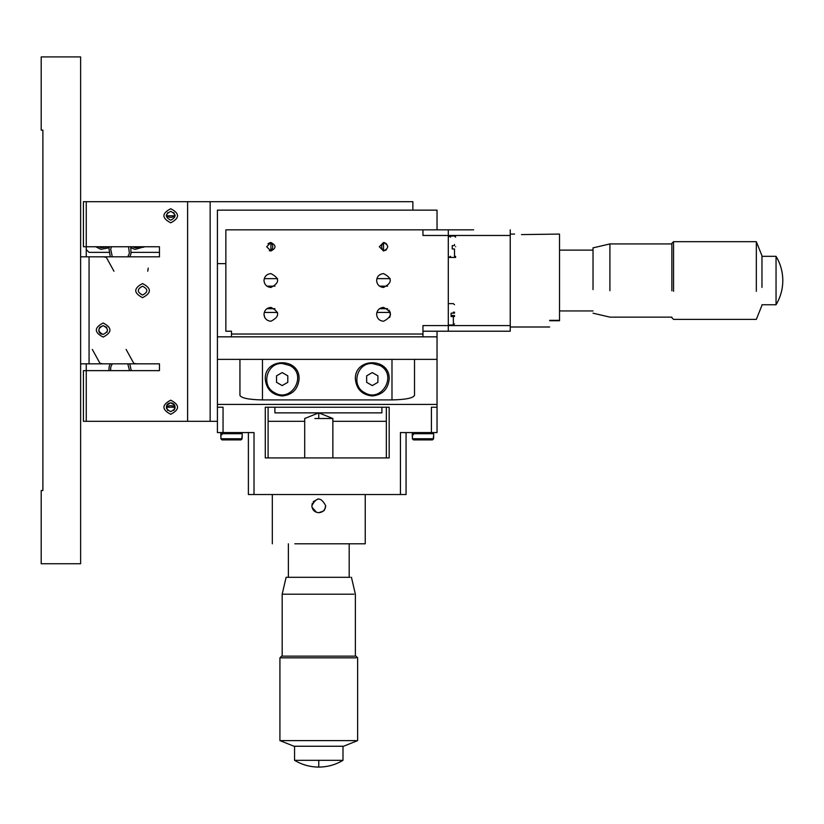 <?xml version="1.0" encoding="UTF-8"?>
<svg xmlns="http://www.w3.org/2000/svg" width="824" height="824" viewBox="0 0 824 824"><rect width="100%" height="100%" fill="white"/><g stroke="black" fill="none" stroke-linecap="round" stroke-linejoin="round"><path stroke-width="1.24" d="M135.043 249.404L144.385 246.747L135.043 249.404L130.748 247.705L135.043 249.404M109.025 248.838L110.282 256.831L109.025 248.838M129.79 256.831L131.047 253.565L130.748 247.705L131.047 253.565L129.79 256.831M100.847 249.322L109.335 247.705L100.847 249.322L95.697 246.747L100.847 249.322M92.329 349.428L100.003 363.384L103.144 363.827M126.113 349.428L133.797 363.384L136.928 363.827L133.797 363.384L126.113 349.428L133.797 363.384M113.959 271.23L106.286 257.284L103.144 256.831M147.754 271.23L148.196 268.099M131.243 370.635L129.79 363.827L131.243 370.635M110.282 363.827L109.221 366.32L108.84 370.635L109.221 366.32L110.282 363.827M455.672 246.747C455.672 232.945 455.672 232.945 455.672 246.747C455.672 260.538 455.672 260.538 455.672 246.747M454.498 244.501L454.498 245.614L452.242 245.614L452.242 248.982L454.498 248.982L454.498 257.438L455.621 256.315M390.205 278.646L376.877 278.646M277.575 278.646L264.247 278.646M432.281 439.903L433.424 438.77L412.319 438.77L413.463 439.903L432.281 439.903M412.319 438.77L412.494 436.514M433.424 436.514L433.424 438.77M433.64 433.702L412.278 433.702L413.38 432.579L412.257 433.702L413.38 434.825M433.64 436.514L433.599 438.77L432.456 439.903M240.814 439.903L241.957 438.77L220.853 438.77L221.996 439.903L240.814 439.903M220.853 438.77L221.028 436.514M241.957 436.514L241.957 438.77M242.174 433.702L220.811 433.702M242.174 436.514L242.132 438.77L240.989 439.903M143.633 247.344L144.385 246.747M99.714 363.291L101.558 363.714M42.889 490.538L42.889 130.13L41.2 130.13L41.2 56.918L80.618 56.918L80.618 563.74L41.2 563.74L41.2 490.538L42.889 490.538M106.543 327.231L103.144 325.635L106.78 327.54M100.61 333.658L101.537 334.153C98.808 332.927 98.21 330.62 99.745 327.231L103.144 325.635C108.83 328.57 108.83 331.516 103.144 334.451C97.459 331.516 97.459 328.57 103.144 325.635M107.553 329.806L106.945 332.288M106.996 332.196L107.553 329.93M103.144 337.078C112.219 332.391 112.219 327.695 103.144 322.998C94.07 327.695 94.07 332.391 103.144 337.078M86.252 363.827L86.252 370.635L83.43 370.635L83.43 421.311L86.252 421.311L86.252 370.635L159.454 370.635L159.454 363.827L89.064 363.827L89.064 256.831L80.618 256.831M86.252 421.311L187.615 421.311L187.615 201.695L83.43 201.695L83.43 246.747L86.252 246.747L86.252 201.695M108.84 252.371L89.064 252.371L86.252 249.559L86.252 246.747L159.454 246.747L159.454 256.831L89.064 256.831M142.562 297.66C151.637 292.973 151.637 288.276 142.562 283.58C133.488 288.276 133.488 292.973 142.562 297.66M170.722 222.81C161.648 218.113 161.648 213.426 170.722 208.73C179.797 213.426 179.797 218.113 170.722 222.81M170.722 414.276C161.648 409.579 161.648 404.893 170.722 400.196C179.797 404.893 179.797 409.579 170.722 414.276M80.618 363.827L89.064 363.827M170.722 411.65C165.027 408.704 165.027 405.769 170.722 402.823C176.408 405.769 176.408 408.704 170.722 411.65M170.722 220.183C165.027 217.237 165.027 214.302 170.722 211.356C176.408 214.302 176.408 217.237 170.722 220.183M98.736 329.971L98.931 331.33M112.301 363.827L110.849 366.793L110.54 370.635M129.543 370.635L127.782 363.827M142.562 295.033C148.258 292.098 148.258 289.152 142.562 286.206C136.877 289.152 136.877 292.098 142.562 295.033M127.782 256.831L129.399 253.215L128.513 246.747M111.57 246.747L110.684 249.188L112.301 256.831M167.653 212.592L166.5 215.775L174.946 215.775L173.782 212.592M175.079 215.115L175.131 215.775M166.5 215.775C169.301 217.876 172.113 217.876 174.946 215.775C172.113 217.876 169.301 217.876 166.5 215.775M166.5 408.508C166.015 405.212 167.427 403.317 170.722 402.823C174.018 403.317 175.419 405.212 174.946 408.508L174.946 407.231L166.5 407.231L167.653 410.414M173.782 410.414L174.946 408.508M174.946 407.231C172.123 405.13 169.311 405.13 166.5 407.231C169.311 405.13 172.123 405.13 174.946 407.231M166.355 215.115L166.304 215.775M98.643 246.747L101.198 247.663L107.645 246.747M132.427 246.747L135.332 247.736L141.44 246.747M412.865 210.141L412.865 201.695L210.141 201.695L210.141 421.311L217.412 421.311M187.615 421.311L210.141 421.311M210.141 201.695L187.615 201.695M268.099 421.311L304.705 421.311M332.855 421.311L386.353 421.311M225.858 263.639L217.412 263.639L217.412 210.141L437.039 210.141L437.039 229.845M274.897 407.231L274.897 412.865L381.893 412.865L381.893 407.231M159.454 252.371L131.243 252.371M86.252 256.831L86.252 249.559M389.175 407.231L265.276 407.231L265.276 457.917L389.175 457.917L389.175 407.231M217.412 263.639L217.412 336.841L437.039 336.841L437.039 331.217M231.493 336.841L231.493 331.217L225.858 331.217L225.858 229.845L473.646 229.845M448.297 229.845L448.297 325.583L422.959 325.583L422.959 336.841M239.939 359.367L217.412 359.367L217.412 404.419L437.039 404.419L437.039 359.367L239.939 359.367L239.939 395.407C241.37 398.126 248.879 399.63 262.465 399.918L391.987 399.918L391.987 359.367M437.039 359.367L437.039 336.841M217.412 336.841L217.412 359.367M414.513 359.367L414.513 395.407C413.082 398.126 405.573 399.63 391.987 399.918M355.381 379.081C354.454 357.297 390.102 357.297 389.175 379.081C388.094 389.268 382.47 394.902 372.273 395.973C362.086 394.902 356.452 389.268 355.381 379.081M265.276 379.081C264.349 357.297 299.998 357.297 299.071 379.081C298 389.268 292.366 394.902 282.179 395.973C271.992 394.902 266.358 389.268 265.276 379.081M364.476 392.584C381.471 403.389 397.92 374.889 380.08 365.568L372.273 363.477C356.905 362.622 350.736 385.653 364.476 392.584C381.471 403.389 397.92 374.889 380.08 365.568L372.273 363.477M372.273 385.581L377.907 382.326L377.907 375.826L372.273 372.582L366.649 375.826L366.649 382.326L372.273 385.581M282.179 363.477C266.801 362.622 260.631 385.653 274.371 392.584C291.366 403.389 307.826 374.889 289.976 365.568L282.179 363.477M282.179 372.582L276.545 375.826L276.545 382.326L282.179 385.581L287.803 382.326L287.803 375.826L282.179 372.582M274.371 392.584C291.366 403.389 307.826 374.889 289.976 365.568M386.353 407.231L386.353 457.917M217.412 404.419L217.412 407.231L223.047 407.231L223.047 432.579L254.019 432.579L254.019 494.524L400.433 494.524L400.433 432.579L437.039 432.579L437.039 404.419M437.039 407.231L431.405 407.231L431.405 432.579M223.047 432.579L217.412 432.579L217.412 407.231M268.099 457.917L268.099 407.231M400.433 494.524L406.067 494.524L406.067 432.579M254.019 494.524L248.385 494.524L248.385 432.579M365.238 494.524L365.238 543.799L294.796 543.799M325.707 505.782C321.061 496.851 316.447 496.851 311.853 505.782C312.255 509.984 314.572 512.291 318.775 512.703C327.725 509.778 322.751 510.18 324.738 509.325L325.707 505.782C325.295 509.994 322.987 512.301 318.775 512.703M318.239 498.881L313.202 501.682M312.337 503.258L311.853 505.782M312.018 507.296L316.54 512.332M332.855 457.917L332.855 418.499L318.775 418.499L318.775 412.865L304.705 418.499L304.705 457.917M314.881 418.499L318.775 418.499M350.159 577.305L286.113 577.305L282.179 594.197L353.949 594.197M354.495 656.141L281.612 656.141L279.923 657.83L279.923 740.611L294.003 746.245L342.588 746.245M356.112 657.83L279.923 657.83M356.112 740.611L279.923 740.611M318.775 760.315L294.559 760.315C302.027 764.785 310.102 767.031 318.775 767.082L318.775 760.315L342.042 760.315M269.304 250.65L270.911 250.97L270.911 242.524L266.688 246.747L270.911 250.97C276.359 248.148 276.359 245.336 270.911 242.524L271.024 242.524C273.3 245.336 273.3 248.148 271.024 250.97M267.996 243.688L270.406 242.555M422.959 334.029L231.493 334.029M422.959 229.845L422.959 235.479L510.241 235.479L510.241 331.217L422.959 331.217M510.241 325.583L448.297 325.583L448.297 331.217M451.119 315.458L454.498 315.51L454.498 316.498L451.119 316.56L451.119 313.182L454.498 313.12L454.498 312.142M454.498 316.498L454.498 315.51M376.619 280.531C377.052 284.702 379.359 287.01 383.541 287.452C392.471 282.838 392.471 278.224 383.541 273.609C379.359 274.052 377.052 276.359 376.619 280.531M263.989 280.531C264.432 284.702 266.739 287.01 270.911 287.452C279.841 282.838 279.841 278.224 270.911 273.609C266.739 274.052 264.432 276.359 263.989 280.531M376.619 314.315C377.052 318.497 379.359 320.804 383.541 321.247C392.471 316.622 392.471 312.008 383.541 307.393C379.359 307.836 377.052 310.143 376.619 314.315M263.989 314.315C264.432 318.497 266.739 320.804 270.911 321.247C279.841 316.622 279.841 312.008 270.911 307.393C266.739 307.836 264.432 310.143 263.989 314.315C265.709 308.557 265.709 308.557 263.989 314.315L264.741 317.456M379.318 246.747L383.541 250.97C388.99 248.148 388.99 245.336 383.541 242.524L379.318 246.747M383.428 250.97C381.151 248.148 381.151 245.336 383.428 242.524L385.168 242.843M386.466 243.698L387.764 246.747M386.446 249.816L383.541 250.97L383.541 242.524M264.401 316.673L265.431 318.548M390.463 314.315C388.743 320.083 388.743 320.083 390.463 314.315L390.04 311.956M389.021 310.092L390.246 312.615M390.463 314.459L389.721 317.436M510.241 229.845L510.241 235.479M559.517 280.531L559.517 234.078L559.517 320.732L549.659 320.732M521.51 234.593C512.569 234.037 512.569 234.037 521.51 234.593C512.569 234.037 512.569 234.037 521.51 234.593L559.517 234.078M549.659 320.32C549.659 329.116 549.659 329.116 549.659 320.32L559.517 320.32M609.914 290.676L609.914 243.925L593.023 247.87L593.023 289.584M761.963 287.401L761.963 255.749L756.329 241.679L673.548 241.679L671.859 243.368L671.859 290.831M673.548 241.679L673.548 291.294M756.329 241.679L756.329 291.294M776.043 280.531L776.043 304.746C780.503 297.289 782.749 289.214 782.8 280.531C782.749 271.848 780.503 263.773 776.043 256.315L776.043 280.531M264.267 312.43L277.575 312.43M376.877 312.43L390.195 312.43M262.465 359.367L262.465 399.918M448.297 325.017L453.365 325.017L453.365 316.56M453.365 312.08L453.365 313.182M448.246 257.438L449.43 257.438L448.297 256.315M455.672 236.045L449.43 236.045L448.297 237.168M448.246 236.045L449.43 236.045L450.553 237.168M455.672 257.438L449.43 257.438L450.553 256.315M433.661 433.702L432.528 432.579L433.661 433.702L433.661 436.514M242.194 436.514L242.194 433.702L241.072 432.579M221.924 434.825L220.791 433.702L221.924 432.579M454.498 236.045L455.621 237.168M412.257 433.702L412.257 436.514M220.791 433.702L220.791 436.514M387.568 308.691L379.514 308.691M274.938 308.691L266.883 308.691M387.568 286.165L379.514 286.165M274.938 286.165L266.883 286.165M272.322 494.524L272.322 543.799M288.369 543.799L288.369 577.305M349.191 543.799L349.191 577.305M355.381 656.141L355.381 594.197L351.436 577.305M282.179 594.197L282.179 656.141M343.557 746.245L357.637 740.611L357.637 657.83L355.947 656.141M342.99 746.245L342.99 760.315C335.533 764.785 327.458 767.031 318.785 767.082M294.559 746.245L294.559 760.315M448.297 303.623L453.365 303.623L454.498 304.746M453.365 325.017L454.498 323.894M510.241 234.078L514.588 234.078M510.241 326.994L549.659 326.994M559.517 310.936L593.023 310.936M593.023 313.192L609.914 317.137L671.859 317.137M671.859 317.693L673.548 319.382L756.329 319.382L761.963 305.313M776.043 304.746L761.963 304.746M761.963 256.315L776.043 256.315M671.859 243.925L609.914 243.925M593.023 250.125L559.517 250.125M332.855 418.499L318.785 412.865"/></g></svg>
